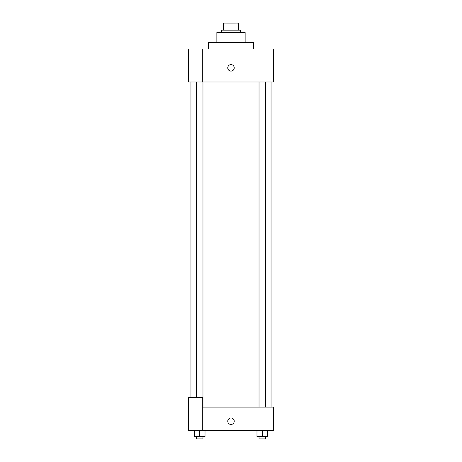 <?xml version="1.0" encoding="UTF-8"?>
<svg xmlns="http://www.w3.org/2000/svg" width="462" height="462" viewBox="0 0 462 462"><rect width="100%" height="100%" fill="white"/><g stroke="black" fill="none" stroke-linecap="round" stroke-linejoin="round"><path stroke-width="0.69" d="M226.039 30.169L226.039 23.1L223.342 23.1L223.342 30.169L223.342 23.1M226.039 23.1L238.658 23.1L238.658 30.169M235.961 30.169L235.961 23.1M221.575 32.525L221.575 30.169L240.425 30.169L240.425 32.525M216.863 42.533L216.863 32.525L245.137 32.525L245.137 42.533M208.622 49.012L208.622 42.533L253.378 42.533L253.378 49.012M202.731 49.012L188.594 49.012L188.594 81.993L273.406 81.993L273.406 49.012L202.731 49.012L202.731 81.993M227.76 67.862A3.24 3.24 0 0 1 232.617 65.055A3.24 3.24 0 0 1 232.617 70.663A3.24 3.24 0 0 1 227.76 67.862M202.731 407.097L273.406 407.097L273.406 430.653L188.594 430.653L188.594 397.672L202.731 397.672L202.731 430.653M227.76 421.234A3.24 3.24 0 0 1 232.617 418.428A3.24 3.24 0 0 1 232.617 424.035A3.24 3.24 0 0 1 227.76 421.234M256.982 430.653L256.982 436.544L267.585 436.544L267.585 430.653L267.585 436.544M262.283 436.544L262.283 430.653M265.535 436.544L265.535 438.9L259.032 438.9L259.032 436.544M194.415 430.653L194.415 436.544L205.018 436.544L205.018 430.653L205.018 436.544M199.717 436.544L199.717 430.653M202.968 436.544L202.968 438.9L196.465 438.9L196.465 436.544M271.05 407.097L271.05 81.993M190.95 397.672L190.95 81.993M259.032 81.993L259.032 407.097M265.535 81.993L265.535 407.097M202.968 407.097L202.968 81.993M196.465 397.672L196.465 81.993"/></g></svg>
